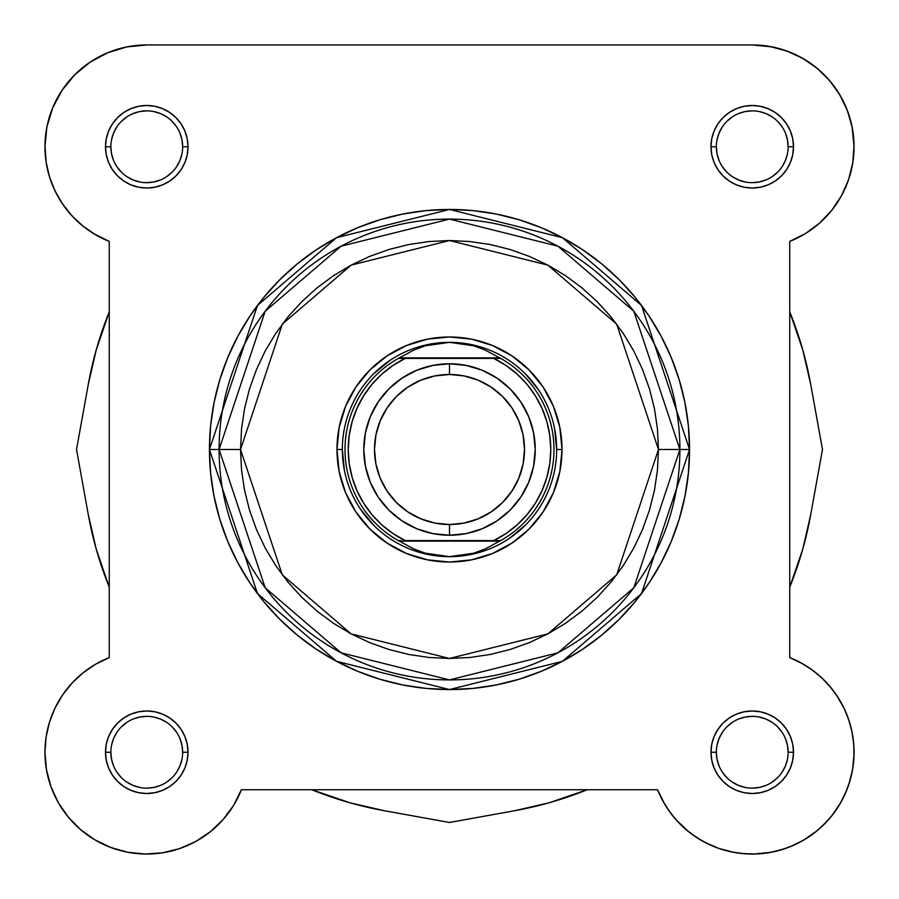 <?xml version="1.0" encoding="UTF-8"?>
<svg xmlns="http://www.w3.org/2000/svg" width="899" height="899" viewBox="0 0 899 899"><rect width="100%" height="100%" fill="white"/><g stroke="black" fill="none" stroke-linecap="round" stroke-linejoin="round"><path stroke-width="1.35" d="M127.984 46.692L121.949 48.018L127.984 46.692M109.835 51.884L103.127 54.772L109.835 51.884M47.602 123.691L46.838 127.253L47.602 123.691M44.961 145.144L46.197 162.663L44.961 145.144M51.928 183.812L56.367 193.6L51.928 183.812M59.503 199.207L65.189 207.68L59.503 199.207M69.279 212.805L76.348 220.3L69.279 212.805M96.598 663.653L92.743 665.945L96.598 663.653M84.821 671.441L80.798 674.688L84.821 671.441M44.995 749.081L44.961 753.935L44.995 749.081M125.276 851.758L128.535 852.409L125.276 851.758M194.072 842.385L197.96 840.239L194.072 842.385M222.413 820.36L224.761 817.663L222.413 820.36M232.2 807.594L234.515 803.852L232.2 807.605M71.987 215.85L83.079 226.2L95.597 234.774L109.251 241.404L95.597 234.774L83.079 226.2L71.987 215.85L62.548 203.972L54.974 190.813L49.445 176.687L46.085 161.887L44.95 146.762A101.812 101.812 0 0 1 146.762 44.95L752.238 44.95L769.746 46.467L786.726 50.973L802.683 58.323L817.135 68.313L829.653 80.629L839.868 94.923L847.476 110.757L852.241 127.669L854.039 145.144L852.803 162.663L848.566 179.71L841.464 195.78L831.71 210.388L819.596 223.109L805.459 233.549L789.749 241.404L789.749 657.596L801.144 662.945L811.786 669.665L821.517 677.644L830.193 686.757L837.677 696.871L843.858 707.839L848.634 719.47L851.937 731.617L853.724 744.069L853.96 756.655L852.634 769.162L849.78 781.422L845.431 793.233L839.666 804.414L832.564 814.797L824.237 824.237L814.797 832.564L804.414 839.666L793.233 845.442L781.422 849.78L769.162 852.634L756.655 853.96L744.069 853.724L731.617 851.937L719.47 848.634L707.828 843.858L696.871 837.677L686.757 830.193L677.632 821.517L669.665 811.786L662.945 801.144L657.596 789.749L664.485 803.852L657.596 789.76L241.404 789.749L233.549 805.47L223.109 819.596L210.388 831.71L195.78 841.475L179.71 848.566L162.663 852.803L145.144 854.039L127.669 852.241L110.757 847.476L94.923 839.868L80.629 829.653L68.313 817.135L58.323 802.683L50.962 786.726L46.467 769.746L44.95 752.249A101.812 101.812 0 0 1 109.251 657.596L109.251 241.404L93.541 233.549M675.891 819.596L688.612 831.71L675.891 819.596M690.578 833.249L701.04 840.239L690.578 833.249M704.928 842.385L718.885 848.431L704.928 842.385M719.335 848.589L734.539 852.499L719.335 848.589M738.877 853.173L751.272 854.05L738.877 853.173M841.835 800.604L847.184 788.996L841.835 800.604M824.9 680.936L818.202 674.688L824.9 680.936M817.966 224.514L822.652 220.3L817.966 224.514M852.319 165.461L852.859 162.314L852.319 165.461M854.05 146.762L852.095 126.894L854.05 146.762M851.398 123.657L846.858 109.161L851.398 123.657M844.172 103.014L838.273 92.327L844.172 103.014M834.047 86.158L826.698 77.325L834.047 86.158M806.088 60.357L795.873 54.772L806.088 60.357M789.165 51.884L777.051 48.018L789.165 51.884M790.075 657.731L802.402 663.653M806.257 665.945L814.179 671.441M828.395 684.678L834.575 692.354M836.452 695.039L844.026 708.187M844.622 709.457L849.162 721.065M850.488 725.538L852.544 734.786M853.297 739.933L854.005 749.081M854.039 753.935L852.578 769.522M852.331 770.859L848.712 784.782M840.273 803.38L831.44 816.225M829.002 819.124L820.315 827.945M817.022 830.777L804.212 839.79M803.369 840.284L790.109 846.746M785.928 848.319L773.724 851.758M771.331 852.241L753.856 854.039M674.239 817.663L666.811 807.605M211.141 831.103L208.422 833.249M164.461 852.499L160.123 853.173M147.728 854.05L144.031 854.016M113.072 848.319L108.891 846.746M95.62 840.273L94.788 839.79M81.978 830.777L78.685 827.945M69.998 819.124L67.56 816.225M58.727 803.38L57.176 800.616M51.816 788.996L50.288 784.782M46.669 770.859L46.422 769.522M45.703 739.933L46.456 734.786M48.512 725.538L49.838 721.065M54.434 709.322L55.053 708.03M61.997 695.848L64.425 692.354M70.605 684.678L74.1 680.936M89.945 231.245L81.034 224.514M49.973 178.339L46.681 165.461M52.142 109.161L54.828 103.014M60.727 92.327L64.953 86.158M72.302 77.325L77.786 71.875M86.551 64.661L92.912 60.357M46.085 737.113L44.95 752.249L46.085 737.113L49.445 722.313L54.974 708.187L62.548 695.039L71.987 683.15L83.079 672.812L95.597 664.226L109.251 657.596L109.251 241.404A101.812 101.812 0 0 1 44.95 146.762L46.905 126.894L52.704 107.801L62.11 90.203L74.763 74.774L90.192 62.11L107.801 52.704L126.894 46.905L146.762 44.95L752.238 44.95L772.106 46.905M812.449 64.661L821.214 71.875M849.027 178.339L847.072 183.812M842.633 193.6L839.497 199.207M833.8 207.691L829.721 212.805M809.055 231.245L804.526 234.122M88.304 384.266A367.039 367.039 0 0 1 109.251 311.841L96.227 349.936L88.304 384.266L76.516 449.5L88.304 514.734L76.516 449.5L88.304 384.266M109.251 587.159A367.039 367.039 0 0 1 88.304 514.734L96.227 549.075L109.251 587.159M384.266 810.707A367.039 367.039 0 0 1 311.841 789.749L349.925 802.785L384.266 810.707L449.5 822.484L514.734 810.707L449.5 822.484L384.266 810.707M587.159 789.749A367.039 367.039 0 0 1 514.734 810.707L549.075 802.785L587.159 789.749M810.696 514.734A367.039 367.039 0 0 1 789.749 587.159L802.773 549.075L810.696 514.734L822.484 449.5L810.696 384.266L822.484 449.5L810.696 514.734M789.749 311.841A367.039 367.039 0 0 1 810.696 384.266L802.773 349.936L789.749 311.841M88.304 514.734L96.227 549.075L107.397 582.496M514.734 810.707L549.075 802.785L582.496 791.603M810.696 384.266L802.773 349.936L791.603 316.504M182.654 146.762L188.015 146.762A41.264 41.264 0 0 1 146.762 188.015A41.264 41.264 0 0 1 105.498 146.762L106.296 154.808L108.644 162.55L112.454 169.686L117.578 175.934L123.837 181.07L130.973 184.879L138.704 187.228L146.762 188.015L154.808 187.228L162.55 184.879L169.675 181.07L175.934 175.934L181.059 169.686L184.879 162.55L187.228 154.808L188.015 146.762L187.228 138.716L184.879 130.973L181.059 123.837L175.934 117.589L169.675 112.454L162.55 108.644L154.808 106.296L146.762 105.498L138.704 106.296L130.973 108.644L123.837 112.454L117.578 117.589L112.454 123.837L108.644 130.973L106.296 138.716L105.498 146.762L110.858 146.762A35.904 35.904 0 0 0 146.762 182.666A35.904 35.904 0 0 0 182.654 146.762A35.904 35.904 0 0 0 146.762 110.858A35.904 35.904 0 0 0 110.858 146.762L105.498 146.762A41.264 41.264 0 0 1 146.762 105.498A41.264 41.264 0 0 1 188.015 146.762L182.654 146.762A35.904 35.904 0 0 1 146.762 182.666A35.904 35.904 0 0 1 110.858 146.762A35.904 35.904 0 0 1 146.762 110.858A35.904 35.904 0 0 1 182.654 146.762L181.969 139.761L179.924 133.018M788.142 146.762L793.502 146.762A41.264 41.264 0 0 1 752.238 188.015A41.264 41.264 0 0 1 710.985 146.762L711.772 154.808L714.121 162.55L717.941 169.686L723.066 175.934L729.325 181.07L736.45 184.879L744.192 187.228L752.238 188.015L760.296 187.228L768.027 184.879L775.163 181.07L781.422 175.934L786.546 169.686L790.356 162.55L792.704 154.808L793.502 146.762L792.704 138.716L790.356 130.973L786.546 123.837L781.422 117.589L775.163 112.454L768.027 108.644L760.296 106.296L752.238 105.498L744.192 106.296L736.45 108.644L729.325 112.454L723.066 117.589L717.941 123.837L714.121 130.973L711.772 138.716L710.985 146.762L716.346 146.762A35.904 35.904 0 0 0 752.238 182.666A35.904 35.904 0 0 0 788.142 146.762A35.904 35.904 0 0 0 752.238 110.858A35.904 35.904 0 0 0 716.346 146.762L710.985 146.762A41.264 41.264 0 0 1 752.238 105.498A41.264 41.264 0 0 1 793.502 146.762L788.142 146.762A35.904 35.904 0 0 1 752.238 182.666A35.904 35.904 0 0 1 716.346 146.762A35.904 35.904 0 0 1 752.238 110.858A35.904 35.904 0 0 1 788.142 146.762L787.457 139.761L785.411 133.018M788.142 752.249L793.502 752.249A41.264 41.264 0 0 1 752.238 793.502A41.264 41.264 0 0 1 710.985 752.249L711.772 760.296L714.121 768.038L717.941 775.163L723.066 781.422L729.325 786.546L736.45 790.367L744.192 792.716L752.238 793.502L760.296 792.716L768.027 790.367L775.163 786.546L781.422 781.422L786.546 775.163L790.356 768.038L792.704 760.296L793.502 752.249L792.704 744.192L790.356 736.461L786.546 729.325L781.422 723.066L775.163 717.941L768.027 714.132L760.296 711.783L752.238 710.985L744.192 711.783L736.45 714.132L729.325 717.941L723.066 723.066L717.941 729.325L714.121 736.461L711.772 744.192L710.985 752.249L716.346 752.249A35.904 35.904 0 0 0 752.238 788.142A35.904 35.904 0 0 0 788.142 752.249A35.904 35.904 0 0 0 752.238 716.346A35.904 35.904 0 0 0 716.346 752.249L710.985 752.249A41.264 41.264 0 0 1 752.238 710.985A41.264 41.264 0 0 1 793.502 752.249L788.142 752.249A35.904 35.904 0 0 1 752.238 788.142A35.904 35.904 0 0 1 716.346 752.249A35.904 35.904 0 0 1 752.238 716.346A35.904 35.904 0 0 1 788.142 752.249L787.457 745.237L785.411 738.506M182.654 752.249L188.015 752.249A41.264 41.264 0 0 1 146.762 793.502A41.264 41.264 0 0 1 105.498 752.249L106.296 760.296L108.644 768.038L112.454 775.163L117.578 781.422L123.837 786.546L130.973 790.367L138.704 792.716L146.762 793.502L154.808 792.716L162.55 790.367L169.675 786.546L175.934 781.422L181.059 775.163L184.879 768.038L187.228 760.296L188.015 752.249L187.228 744.192L184.879 736.461L181.059 729.325L175.934 723.066L169.675 717.941L162.55 714.132L154.808 711.783L146.762 710.985L138.704 711.783L130.973 714.132L123.837 717.941L117.578 723.066L112.454 729.325L108.644 736.461L106.296 744.192L105.498 752.249L110.858 752.249A35.904 35.904 0 0 0 146.762 788.142A35.904 35.904 0 0 0 182.654 752.249A35.904 35.904 0 0 0 146.762 716.346A35.904 35.904 0 0 0 110.858 752.249L105.498 752.249A41.264 41.264 0 0 1 146.762 710.985A41.264 41.264 0 0 1 188.015 752.249L182.654 752.249A35.904 35.904 0 0 1 146.762 788.142A35.904 35.904 0 0 1 110.858 752.249A35.904 35.904 0 0 1 146.762 716.346A35.904 35.904 0 0 1 182.654 752.249L181.969 745.237L179.924 738.506M562.021 449.5L556.661 449.5L562.021 449.5L559.863 427.553L553.458 406.438L543.063 386.986L529.062 369.938L512.014 355.937L492.562 345.542L471.447 339.137L449.5 336.979L427.553 339.137L406.438 345.542L386.986 355.937L369.938 369.938L355.937 386.986L345.542 406.438L339.137 427.553L336.979 449.5A112.521 112.521 0 0 1 449.5 336.979A112.521 112.521 0 0 1 562.021 449.5A112.521 112.521 0 0 1 449.5 562.021A112.521 112.521 0 0 1 336.979 449.5L339.137 471.458L345.542 492.562L355.937 512.014L369.938 529.073L386.986 543.063L406.438 553.458L427.553 559.863L449.5 562.021L471.447 559.863L492.562 553.458L512.014 543.063L529.062 529.073L543.063 512.014L553.458 492.562L559.863 471.458L562.021 449.5M342.339 449.5L336.979 449.5L342.339 449.5L344.396 470.413M209.445 449.5L257.462 593.531L336.529 661.316L449.5 689.555L562.471 661.316L641.538 593.531L689.555 449.5L658.473 449.5L616.68 574.888L547.839 633.885L449.5 658.473L351.161 633.885L282.32 574.888L240.527 449.5L209.445 449.5L210.602 473.031L214.063 496.338L219.783 519.184L227.717 541.367L237.797 562.662L249.9 582.867L263.935 601.791L279.758 619.242L297.209 635.065L316.133 649.1L336.338 661.203L357.633 671.283L379.816 679.217L402.673 684.937L425.969 688.398L449.5 689.555L473.031 688.398L496.327 684.937L519.184 679.217L541.367 671.283L562.662 661.203L582.867 649.1L601.791 635.065L619.242 619.242L635.065 601.791L649.1 582.867L661.203 562.662L671.283 541.367L679.217 519.184L684.937 496.338L688.398 473.031L689.555 449.5A240.055 240.055 0 0 1 449.5 689.555A240.055 240.055 0 0 1 209.445 449.5A240.055 240.055 0 0 1 449.5 209.456A240.055 240.055 0 0 1 689.555 449.5L688.398 425.969L684.937 402.673L679.217 379.816L671.283 357.633L661.203 336.338L649.1 316.133L635.065 297.221L619.242 279.758L601.791 263.935L582.867 249.911L562.662 237.797L541.367 227.728L519.184 219.783L496.327 214.063L473.031 210.602L449.5 209.456L425.969 210.602L402.673 214.063L379.816 219.783L357.633 227.728L336.338 237.797L316.133 249.911L297.209 263.935L279.758 279.758L263.935 297.221L249.9 316.133L237.797 336.338L227.717 357.633L219.783 379.816L214.063 402.673L210.602 425.969L209.445 449.5L219.098 449.5L265.171 587.744L341.069 652.798L449.5 679.914L557.931 652.798L633.829 587.744L679.902 449.5A230.402 230.402 0 0 1 449.5 679.914A230.402 230.402 0 0 1 219.098 449.5A230.402 230.402 0 0 1 449.5 219.098A230.402 230.402 0 0 1 679.902 449.5L633.829 311.256L557.931 246.202L449.5 219.098L341.069 246.202L265.171 311.256L219.098 449.5L240.527 449.5L241.539 429.014L244.539 408.73L249.529 388.84L256.44 369.534L265.205 350.992L275.746 333.405L287.961 316.931L301.738 301.738L316.931 287.961L333.405 275.746L350.992 265.205L369.534 256.44L388.84 249.529L408.73 244.539L429.014 241.539L449.5 240.527L469.986 241.539L490.27 244.539L510.16 249.529L529.466 256.44L548.008 265.205L565.595 275.746L582.069 287.961L597.262 301.738L611.039 316.931L623.254 333.405L633.795 350.992L642.56 369.534L649.471 388.84L654.461 408.73L657.461 429.014L658.473 449.5L657.461 469.986L654.461 490.27L649.471 510.16L642.56 529.477L633.795 548.008L623.254 565.606L611.039 582.069L597.262 597.273L582.069 611.039L565.595 623.254L548.008 633.795L529.466 642.571L510.16 649.471L490.27 654.461L469.986 657.472L449.5 658.473L429.014 657.472L408.73 654.461L388.84 649.471L369.534 642.571L350.992 633.795L333.405 623.254L316.931 611.039L301.738 597.273L287.961 582.069L275.746 565.606L265.205 548.008L256.44 529.477L249.529 510.16L244.539 490.27L241.539 469.986L240.527 449.5L282.32 324.123L351.161 265.115L449.5 240.527L547.839 265.115L616.68 324.123L658.473 449.5L689.555 449.5L641.538 305.469L562.471 237.696L449.5 209.456L336.529 237.696L257.462 305.469L209.445 449.5M71.987 683.15L62.548 695.039M94.923 839.868L110.757 847.476M162.663 852.803L179.71 848.566M210.388 831.71L223.109 819.596M233.549 805.47L241.404 789.749A101.812 101.812 0 0 1 44.95 752.249M821.517 677.644L811.786 669.665L801.144 662.945L789.749 657.596A101.812 101.812 0 0 1 824.237 824.237A101.812 101.812 0 0 1 657.596 789.749L662.945 801.144L669.665 811.786L677.632 821.517L686.757 830.193L696.871 837.677L707.828 843.858L719.47 848.634L731.617 851.937M744.069 853.724L756.655 853.96M769.162 852.634L781.422 849.78M832.564 814.797L839.666 804.414M852.803 162.663L854.039 145.144M839.868 94.923L829.653 80.629L817.135 68.313L802.683 58.323M146.762 44.95L126.894 46.905M107.801 52.704L90.192 62.11L74.763 74.774L62.11 90.203L52.704 107.801M373.726 373.726L389.964 360.398M428.598 344.396L449.5 342.339L461.681 343.204L473.627 345.789L485.112 350.048L500.687 358.409L497.799 358.409M525.274 373.726L538.602 389.964M554.604 428.598L556.661 449.5M525.274 525.274L509.036 538.602M470.402 554.604L449.5 556.672A107.161 107.161 0 0 1 342.339 449.5A107.161 107.161 0 0 1 449.5 342.339A107.161 107.161 0 0 0 342.339 449.5A107.161 107.161 0 0 0 449.5 556.672L461.681 555.796L473.627 553.211L485.112 548.963L499.72 541.131L399.28 541.131L413.888 548.963L425.373 553.211L437.319 555.796L449.5 556.672L425.373 553.211L413.888 548.963L399.28 541.131L500.687 540.591L485.112 548.963L473.627 553.211L449.5 556.672A107.161 107.161 0 0 0 556.661 449.5A107.161 107.161 0 0 0 449.5 342.339L473.627 345.789L485.112 350.048L499.72 357.881L399.28 357.881L500.687 358.409A104.486 104.486 0 0 1 500.687 540.591A104.486 104.486 0 0 0 500.687 358.409L493.753 358.409L506.013 365.466L517.172 374.164L527.016 384.334L535.343 395.774L541.996 408.258L546.839 421.552L549.783 435.386L550.772 449.5L549.783 463.614L546.839 477.459L541.996 490.742L535.343 503.238L527.016 514.678L517.172 524.836L506.013 533.534L493.753 540.591L405.247 540.591L392.987 533.534L381.828 524.836L371.984 514.678L363.657 503.238L357.004 490.742L352.161 477.459L349.217 463.614L348.228 449.5L349.217 435.386L352.161 421.552L357.004 408.258L363.657 395.774L371.984 384.334L381.828 374.164L392.987 365.466L405.247 358.409L493.753 358.409L401.359 358.409M373.726 525.274L360.398 509.036M110.858 752.249L111.543 759.25L113.589 765.982M116.904 772.185L121.376 777.635M126.804 782.085L133.018 785.411L139.75 787.457M146.751 788.142L153.763 787.457L160.494 785.411M166.697 782.096L172.147 777.635M176.597 772.196L179.924 765.982L181.969 759.25M176.609 732.314L172.147 726.864M166.708 722.403L160.494 719.076L153.763 717.031M146.773 716.346L139.75 717.031L133.018 719.076M126.826 722.391L121.376 726.864M116.915 732.292L113.589 738.506L111.543 745.237M716.346 752.249L717.031 759.25L719.076 765.982M722.391 772.185L726.853 777.635M732.292 782.085L738.506 785.411L745.237 787.457M752.227 788.142L759.25 787.457L765.982 785.411M772.174 782.096L777.624 777.635M782.085 772.196L785.411 765.982L787.457 759.25M782.096 732.314L777.624 726.864M772.196 722.403L765.982 719.076L759.25 717.031M752.249 716.346L745.237 717.031L738.506 719.076M732.303 722.391L726.853 726.864M722.403 732.292L719.076 738.506L717.031 745.237M110.858 146.762L111.543 153.763L113.589 160.494M116.904 166.697L121.376 172.147M126.804 176.609L133.018 179.924L139.75 181.969M146.751 182.666L153.763 181.969L160.494 179.924M166.697 176.62L172.147 172.147M176.597 166.72L179.924 160.494L181.969 153.763M176.609 126.826L172.147 121.376M166.708 116.915L160.494 113.589L153.763 111.543M146.773 110.858L139.75 111.543L133.018 113.589M126.826 116.904L121.376 121.376M116.915 126.804L113.589 133.018L111.543 139.761M716.346 146.762L717.031 153.763L719.076 160.494M722.391 166.697L726.853 172.147M732.292 176.609L738.506 179.924L745.237 181.969M752.227 182.666L759.25 181.969L765.982 179.924M772.174 176.62L777.624 172.147M782.085 166.72L785.411 160.494L787.457 153.763M782.096 126.826L777.624 121.376M772.196 116.915L765.982 113.589L759.25 111.543M752.249 110.858L745.237 111.543L738.506 113.589M732.303 116.904L726.853 121.376M722.403 126.804L719.076 133.018L717.031 139.761M241.404 789.749L657.596 789.749M752.238 44.95A101.812 101.812 0 0 1 789.749 241.404L789.749 657.596M449.5 535.231A85.731 85.731 0 0 1 363.769 449.5A85.731 85.731 0 0 1 449.5 363.769A85.731 85.731 0 0 0 363.769 449.5A85.731 85.731 0 0 0 449.5 535.231L449.5 524.522A75.01 75.01 0 0 1 374.49 449.5A75.01 75.01 0 0 1 449.5 374.49L449.5 363.769L432.779 365.421L416.687 370.298L401.864 378.221L388.874 388.885L378.221 401.875L370.298 416.698L365.41 432.779L363.769 449.5L365.41 466.233L370.298 482.313L378.221 497.136L388.874 510.126L401.864 520.791L416.687 528.713L432.779 533.59L449.5 535.231L466.221 533.59L482.313 528.713L497.136 520.791L510.126 510.126L520.779 497.136L528.702 482.313L533.59 466.233L535.231 449.5L533.59 432.779L528.702 416.698L520.779 401.875L510.126 388.885L497.136 378.221L482.313 370.298L466.221 365.421L449.5 363.769L449.5 374.49L464.131 375.928L478.212 380.198L491.18 387.132L502.541 396.459L511.868 407.82L518.802 420.799L523.072 434.869L524.51 449.5L523.072 464.142L518.802 478.212L511.868 491.18L502.541 502.541L491.18 511.879L478.212 518.813L464.131 523.072L449.5 524.522L434.869 523.072L420.788 518.813L407.82 511.879L396.459 502.541L387.132 491.18L380.198 478.212L375.928 464.142L374.49 449.5L375.928 434.869L380.198 420.799L387.132 407.82L396.459 396.459L407.82 387.132L420.788 380.198L434.869 375.928L449.5 374.49A75.01 75.01 0 0 1 524.51 449.5A75.01 75.01 0 0 1 449.5 524.522L449.5 535.231A85.731 85.731 0 0 0 535.231 449.5A85.731 85.731 0 0 0 449.5 363.769A85.731 85.731 0 0 1 535.231 449.5A85.731 85.731 0 0 1 449.5 535.231M497.641 540.591L405.247 540.591A101.272 101.272 0 0 1 405.247 358.409L398.313 358.409L413.888 350.048L425.373 345.789L437.319 343.204L449.5 342.339A107.161 107.161 0 0 1 556.661 449.5A107.161 107.161 0 0 1 449.5 556.672M401.201 540.591L398.313 540.591A104.486 104.486 0 0 1 398.313 358.409L413.888 350.048L425.373 345.789L449.5 342.339M398.313 358.409A104.486 104.486 0 0 0 398.313 540.591L401.212 540.591M497.788 358.409L493.753 358.409A101.272 101.272 0 0 1 493.753 540.591L500.687 540.591"/></g></svg>
